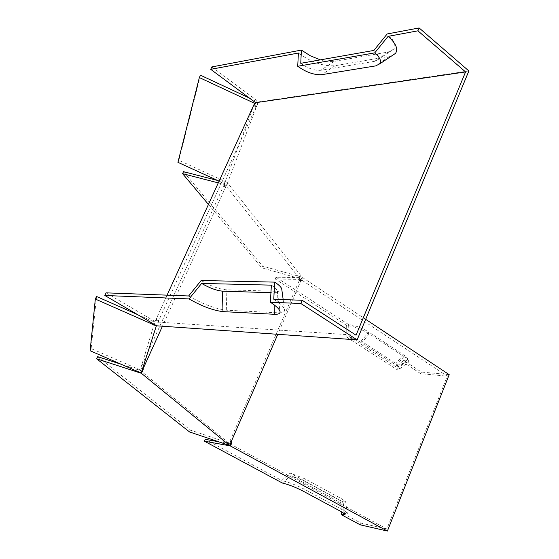 <?xml version="1.0" encoding="UTF-8"?>
<svg xmlns="http://www.w3.org/2000/svg" width="559" height="559" viewBox="0 0 559 559"><rect width="100%" height="100%" fill="white"/><g stroke="black" fill="none" stroke-linecap="round" stroke-linejoin="round"><path stroke-width="0.42" stroke-dasharray="2.79 2.1" d="M97.65 356.663L190.402 430.074L228.624 442.959L229.449 441.051L229.854 441.386L299.198 280.723L298.848 280.29L300.784 281.002L277.795 334.31M300.616 280.786L302.16 277.194L262.548 266.098L261.773 267.866L299.624 278.494L224.914 184.603L223.998 186.622L223.544 186.049L254.604 103.331M223.677 185.693L225.976 187.132L227.806 183.1L302.16 277.194M225.745 186.846L162.445 326.211M225.815 186.671L227.653 182.632L178.873 160.307L177.93 162.327M254.555 105.064L256.574 106.559L256.057 106.867L258.202 102.157L227.653 182.632M256.155 106.615L156.422 325.631M143.153 368.654L140.917 367.682L223.544 186.049M140.917 367.682L154.787 322.187L167.071 295.159M256.057 106.867L253.527 105.693L253.716 105.183M253.527 105.693L253.758 105.176M298.848 280.29L299.624 278.494M228.624 442.959L140.407 370.505L141.392 368.339L140.847 367.892M225.976 187.132L223.998 186.622M158.672 320.642L156.052 319.308M156.855 319.364L155.681 321.935L356.041 335.204M300.784 281.002L299.966 281.233L300.742 279.437L447.291 376.186L386.884 529.003L229.861 443.748L230.685 441.841L229.854 441.386M299.966 281.233L299.198 280.723M106.077 292.846L155.681 321.935M188.628 295.977C202.91 304.187 215.599 308.931 226.688 310.21L278.158 312.802C282.295 312.984 284.447 312.139 284.615 310.266C284.538 307.562 280.911 303.872 273.749 299.205M96.532 296.48L91.138 348.571L139.932 369.848M137.416 314.521L154.787 322.187M468.875 70.958L258.719 101.843L256.574 106.559M159.07 320.67L156.73 325.813M121.212 364.293L140.407 370.505M386.884 529.003L360.932 523.112L343.296 513.623L343.03 501.884L345.672 501.807L342.157 499.089L305.298 478.951L290.205 473.103L281.722 480.488L205.23 439.332M231.23 441.652L229.449 441.051M365.677 319.343L302.719 277.669L275.985 277.201L348.655 324.59C355.098 325.352 361.806 327.84 368.793 332.067L361.205 341.067L348.921 336.497L348.655 324.59M301.175 281.254L302.719 277.669M211.84 66.926L258.719 101.843M391.566 55.991L335.037 65.731C323.556 66.563 311.342 62.328 298.394 53.035M403.703 360.492L396.177 366.984L398.413 366.62L407.399 359.856L403.703 360.492L421.444 372.056L449.198 374.635M407.399 359.856C408.168 358.766 406.84 357.068 403.416 354.762L368.793 332.067M300.742 279.437L275.224 278.948L346.636 325.429C353.875 326.288 361.428 329.09 369.289 333.835L403.947 356.53C407.791 359.116 409.286 361.016 408.419 362.232L404.262 362.938L420.787 373.691L447.291 376.186M320.342 59.869L327.84 61.455L334.044 61.392L388.086 52.057L393.802 49.143C396.338 45.209 394.13 40.143 387.17 33.959M208.451 204.433L261.773 267.866M218.276 182.891L224.914 184.603M219.072 181.144L224.592 183.673M249.321 98.014L258.202 102.157M217.563 180.459L227.806 183.1M271.381 285.153C275.252 287.71 277.222 289.751 277.285 291.288L276.803 292.21L275.797 292.643L270.933 292.699M398.413 366.62L395.933 363.546L361.205 341.067M396.177 366.984L348.921 336.497M300.749 63.314C307.876 68.394 314.57 70.72 320.824 70.294L374.635 61.315L378.073 59.575C379.554 57.207 378.15 54.16 373.866 50.436M341.011 502.918L343.198 502.855L340.27 500.598L303.39 480.509L290.848 475.646L341.011 502.918L341.214 511.66M282.372 483.039L290.848 475.646M346.636 325.429L346.901 337.35L352.967 338.747L359.786 341.724L396.457 365.32C398.979 366.997 399.971 368.227 399.433 369.003L396.743 369.436L404.262 362.938M346.901 337.35L396.743 369.436M343.296 513.623L347.349 513.595C347.328 512.82 345.532 511.464 341.961 509.508L304.907 489.495C296.556 485.205 288.828 482.207 281.722 480.488M343.03 501.884L290.205 473.103M218.38 441.687L229.861 443.748M201.163 280.499C210.498 285.956 218.807 289.052 226.095 289.779L278.151 291.358L280.681 290.946L281.799 289.513M420.787 373.691L421.444 372.056M275.224 278.948L275.985 277.201M183.499 171.669L262.548 266.098M200.464 75.213L178.873 160.307M230.685 441.841L231.119 441.917M360.932 523.112L360.241 524.838M141.392 368.339L143.048 368.877M190.402 430.074L189.571 431.96M155.961 319.615L158.623 320.796M91.138 348.571L90.125 350.745M274.141 304.837L273.819 292.797M403.416 354.762L395.933 363.546M388.086 52.057L374.635 61.315M334.044 61.392L320.824 70.294M302.992 491.054L303.39 480.509M340.068 511.024L340.27 500.598M403.947 356.53L396.457 365.32M369.289 333.835L361.687 342.856M335.037 65.731L321.837 74.661M389.085 56.613L375.648 65.899M304.907 489.495L305.298 478.951M341.961 509.508L342.157 499.089M278.158 312.802L277.599 291.351M226.688 310.21L226.095 289.779M277.285 291.288L279.982 311.244M378.073 59.575L393.802 49.143M343.198 502.855L344.875 514.65M399.433 369.003L408.419 362.232M345.672 501.807L347.349 513.595M283.161 299.561L284.615 310.266"/><path stroke-width="0.84" d="M143.048 368.877L162.445 326.211M143.383 368.982L141.413 373.321L96.658 358.801L97.65 356.663L121.212 364.293M277.795 334.31L229.581 445.474L141.413 373.321M143.118 368.758L141.175 373L156.422 325.631M167.071 295.159L253.716 105.183L254.555 105.064L255.638 102.702L465.577 71.929L356.041 335.204L302.202 300.288L300.833 303.488L357.138 339.879L468.875 70.958L419.131 27.95L387.17 33.959L373.866 50.436L300.749 63.314L301.399 50.086L211.84 66.926L210.715 69.33L255.638 102.702M253.758 105.176L254.604 103.331L199.353 77.568L177.93 162.327L219.072 181.144M279.982 311.244L280.087 312.062C280.01 309.665 276.768 306.395 270.367 302.244L271.381 285.153L201.624 283.413L189.061 298.918L104.84 295.473L106.077 292.846L188.628 295.977L201.163 280.499L274.735 282.127L273.749 299.205L302.202 300.288M141.175 373L90.125 350.745L95.323 299.051L96.532 296.48L137.416 314.521M95.323 299.051L156.282 325.932M104.84 295.473L156.73 325.813L357.138 339.879M384.962 530.491L387.401 531.05L230.203 445.865L204.419 441.198L282.372 483.039C288.696 484.576 295.564 487.245 302.992 491.054L340.068 511.024C343.254 512.757 344.854 513.966 344.875 514.65L341.283 514.664L360.241 524.838L384.962 530.491M365.677 319.343L449.198 374.635L387.401 531.05M96.658 358.801L189.571 431.96L229.581 445.474M231.845 442.043L230.203 445.865M388.086 36.363L374.74 52.874C379.889 57.339 381.573 60.98 379.806 63.81L395.534 53.35C398.371 48.961 395.891 43.295 388.086 36.363L417.901 30.822L465.577 71.929M395.534 53.35L391.566 55.991M379.806 63.81L375.648 65.899L321.837 74.661C314.326 75.151 306.29 72.356 297.723 66.269L298.394 53.035L210.715 69.33M301.399 50.086L310.315 55.781L320.342 59.869M218.276 182.891L182.576 173.653L208.451 204.433M201.624 283.413C209.415 287.955 216.34 290.533 222.398 291.148L270.933 292.699M280.087 312.062C279.947 313.711 278.047 314.451 274.392 314.284L222.999 311.622C213.126 310.462 201.813 306.227 189.061 298.918M341.214 511.66L341.283 514.664M374.74 52.874L297.723 66.269M204.419 441.198L205.23 439.332L218.38 441.687M283.161 299.561L281.799 289.513C281.729 287.661 279.374 285.202 274.735 282.127M270.367 302.244L300.833 303.488M217.563 180.459L183.499 171.669L182.576 173.653M249.321 98.014L200.464 75.213L199.353 77.568M417.901 30.822L419.131 27.95M274.392 314.284L274.141 304.837M222.999 311.622L222.398 291.148"/></g></svg>
